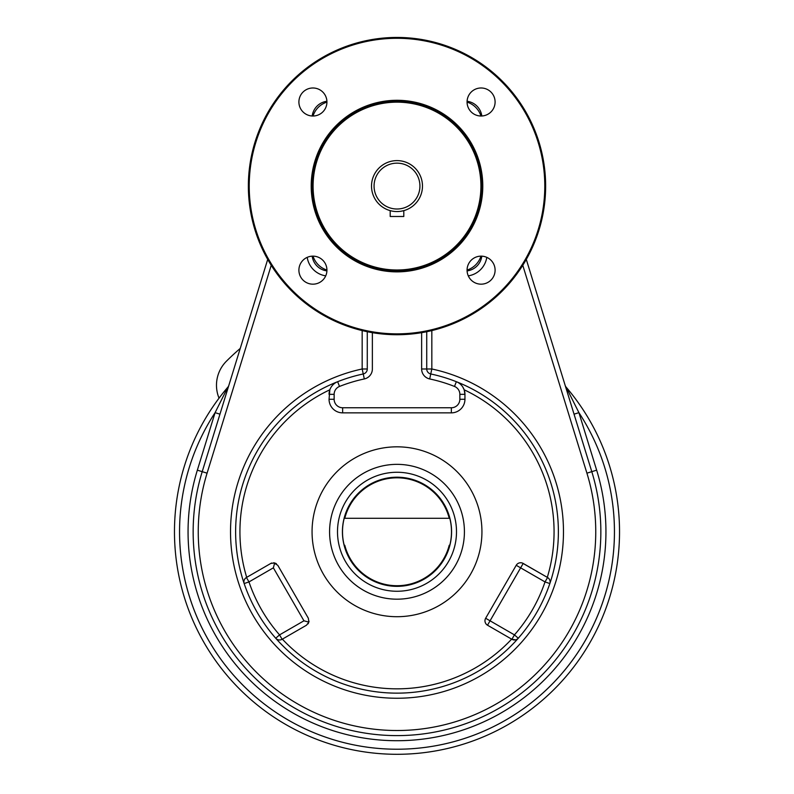 <?xml version="1.0" encoding="UTF-8"?>
<svg xmlns="http://www.w3.org/2000/svg" width="794" height="794" viewBox="0 0 794 794"><rect width="100%" height="100%" fill="white"/><g stroke="black" fill="none" stroke-linecap="round" stroke-linejoin="round"><path stroke-width="1.19" d="M312.062 531.772A84.938 84.938 0 0 1 439.469 458.207A84.938 84.938 0 0 1 439.469 605.326A84.938 84.938 0 0 1 312.062 531.772A84.938 84.938 0 0 1 439.469 458.207A84.938 84.938 0 0 1 439.469 605.326A84.938 84.938 0 0 1 312.062 531.772M312.201 115.993A16.992 16.992 0 0 1 326.91 101.275A16.992 16.992 0 0 0 312.201 115.993M326.91 270.883A16.992 16.992 0 0 1 312.201 256.164A16.992 16.992 0 0 0 326.91 270.883M481.799 256.164A16.992 16.992 0 0 1 467.09 270.883A16.992 16.992 0 0 0 481.799 256.164M467.09 101.275A16.992 16.992 0 0 1 481.799 115.993A16.992 16.992 0 0 0 467.09 101.275M566.152 387.174L565.467 386.37L566.152 387.174A222.528 222.528 0 0 1 550.202 693.162A222.528 222.528 0 0 1 243.798 693.162A222.528 222.528 0 0 1 227.848 387.174A5.092 5.092 0 0 0 228.851 385.358A5.092 5.092 0 0 1 227.848 387.174L215.085 412.662L219.958 414.16L215.085 412.662L197.349 470.167L202.212 471.666A203.85 203.85 0 0 0 397 735.611A203.85 203.85 0 0 0 591.788 471.666L565.149 385.358A5.092 5.092 0 0 0 566.152 387.174L578.915 412.662L574.042 414.16L565.149 385.358A5.092 5.092 0 0 0 566.152 387.174A222.528 222.528 0 0 1 550.202 693.162A222.528 222.528 0 0 1 243.798 693.162A222.528 222.528 0 0 1 227.848 387.174L215.085 412.662L197.349 470.167L202.212 471.666A203.85 203.85 0 0 0 397 735.611A203.85 203.85 0 0 0 591.788 471.666L526.293 259.41L591.788 471.666L574.042 414.16L578.915 412.662A217.437 217.437 0 0 1 254.14 695.693A217.437 217.437 0 0 1 215.085 412.662A217.437 217.437 0 0 0 539.86 695.693A217.437 217.437 0 0 0 578.915 412.662L596.651 470.167A208.941 208.941 0 0 1 397 740.713A208.941 208.941 0 0 1 197.349 470.167A208.941 208.941 0 0 0 397 740.713A208.941 208.941 0 0 0 596.651 470.167L591.788 471.666L596.651 470.167L578.915 412.662L566.152 387.174M307.218 257.355A22.083 22.083 0 0 0 325.719 275.855A22.083 22.083 0 0 1 307.218 257.355M421.634 368.982L426.725 368.982A5.092 5.092 0 0 0 430.755 373.964L431.827 368.982L431.827 330.582L431.827 368.982L426.725 368.982L431.827 368.982A166.472 166.472 0 0 1 534.977 624.918A166.472 166.472 0 0 1 259.023 624.918A166.472 166.472 0 0 1 362.173 368.982L362.173 330.582L362.173 368.982A166.472 166.472 0 0 0 259.023 624.918A166.472 166.472 0 0 0 534.977 624.918A166.472 166.472 0 0 0 431.827 368.982L430.755 373.964A5.092 5.092 0 0 1 426.725 368.982A5.092 5.092 0 0 0 430.755 373.964A5.092 5.092 0 0 1 426.725 368.982L426.725 331.713L426.725 368.982L421.634 368.982A10.193 10.193 0 0 0 429.693 378.946L430.755 373.964A161.381 161.381 0 0 1 456.361 381.706A161.381 161.381 0 0 0 430.755 373.964L429.693 378.946A156.279 156.279 0 0 1 454.486 386.44L456.361 381.706A13.587 13.587 0 0 1 464.947 394.34L464.947 399.273L459.855 399.273L464.947 399.273A13.587 13.587 0 0 1 451.359 412.86L342.641 412.86L342.641 407.759L342.641 412.86A13.587 13.587 0 0 1 329.053 399.273L329.838 389.785A157.063 157.063 0 0 0 246.696 577.357L270.814 563.432L274.684 562.916L273.364 567.839L248.979 581.923L246.438 577.506A5.092 5.092 0 0 0 244.155 583.55L248.979 581.923L246.438 577.506A5.092 5.092 0 0 0 244.155 583.55L248.979 581.923A156.279 156.279 0 0 0 279.557 634.882L275.726 638.237A161.381 161.381 0 0 0 518.274 638.237L514.443 634.882L511.892 639.289A5.092 5.092 0 0 0 518.274 638.237L514.443 634.882L511.892 639.289L515.574 639.845L511.892 639.289A5.092 5.092 0 0 0 518.274 638.237A161.381 161.381 0 0 0 549.845 583.55A5.092 5.092 0 0 0 547.562 577.506L545.021 581.923L516.219 565.298L485.65 618.258L514.443 634.882A156.279 156.279 0 0 0 545.021 581.923L549.845 583.55A5.092 5.092 0 0 0 547.562 577.506L522.283 563.015L523.186 563.432L490.057 620.799L514.443 634.882A156.279 156.279 0 0 0 545.021 581.923L549.845 583.55A161.381 161.381 0 0 0 456.361 381.706L454.486 386.44A156.279 156.279 0 0 0 429.693 378.946A10.193 10.193 0 0 1 421.634 368.982L421.634 332.666L421.634 368.982M459.855 394.34L464.947 394.34L464.947 399.273A13.587 13.587 0 0 1 451.359 412.86L342.641 412.86A13.587 13.587 0 0 1 329.053 399.273L329.838 389.785A157.063 157.063 0 0 0 246.696 577.357L270.814 563.432L246.438 577.506L270.814 563.432L274.684 562.916L273.364 567.839L248.979 581.923A156.279 156.279 0 0 0 279.557 634.882L275.726 638.237A5.092 5.092 0 0 0 282.108 639.289L279.557 634.882L303.943 620.799L273.364 567.839L303.943 620.799L308.866 622.119L303.943 620.799L279.557 634.882L282.108 639.289L306.484 625.215L308.866 622.119L308.35 618.258L277.781 565.298L273.702 562.757L277.781 565.298L308.35 618.258L277.781 565.298L308.35 618.258L308.866 622.119L306.484 625.215L282.108 639.289A5.092 5.092 0 0 1 275.726 638.237A161.381 161.381 0 0 0 549.845 583.55A161.381 161.381 0 0 0 430.755 373.964A161.381 161.381 0 0 1 549.845 583.55A161.381 161.381 0 0 0 456.361 381.706A13.587 13.587 0 0 1 464.947 394.34L459.855 394.34A8.496 8.496 0 0 0 454.486 386.44A8.496 8.496 0 0 1 459.855 394.34L459.855 399.273A8.496 8.496 0 0 1 451.359 407.759L451.359 412.86L451.359 407.759L342.641 407.759A8.496 8.496 0 0 1 334.145 399.273L329.053 399.273L334.145 399.273L334.145 394.34L329.053 394.34A13.587 13.587 0 0 1 337.639 381.706A161.381 161.381 0 0 0 275.726 638.237A161.381 161.381 0 0 1 337.639 381.706A13.587 13.587 0 0 0 329.053 394.34L334.145 394.34A8.496 8.496 0 0 1 339.514 386.44L337.639 381.706A161.381 161.381 0 0 0 244.155 583.55A161.381 161.381 0 0 1 363.245 373.964A5.092 5.092 0 0 0 367.275 368.982L367.275 331.713L367.275 368.982L362.173 368.982L363.245 373.964L362.173 368.982L367.275 368.982A5.092 5.092 0 0 1 363.245 373.964A161.381 161.381 0 0 0 337.639 381.706L339.514 386.44A8.496 8.496 0 0 0 334.145 394.34L334.145 399.273A8.496 8.496 0 0 0 342.641 407.759L451.359 407.759A8.496 8.496 0 0 0 459.855 399.273L459.855 394.34M364.307 378.946L363.245 373.964L364.307 378.946A156.279 156.279 0 0 0 339.514 386.44A156.279 156.279 0 0 1 364.307 378.946A10.193 10.193 0 0 0 372.366 368.982L372.366 332.666L372.366 368.982A10.193 10.193 0 0 1 364.307 378.946M487.516 625.215A5.092 5.092 0 0 1 485.65 618.258L490.057 620.799L487.516 625.215L520.636 567.839L516.219 565.298A5.092 5.092 0 0 1 523.186 563.432L520.636 567.839L545.021 581.923L547.562 577.506L548.406 578.111L547.304 577.357A157.063 157.063 0 0 0 464.162 389.785L462.803 387.015L464.162 389.785L464.947 394.34L464.162 389.785A157.063 157.063 0 0 1 547.304 577.357L523.186 563.432A5.092 5.092 0 0 0 516.219 565.298L485.65 618.258A5.092 5.092 0 0 0 487.516 625.215L511.892 639.289L487.516 625.215M517.083 639.239L517.718 638.783L517.083 639.239M282.366 639.14A157.063 157.063 0 0 0 511.634 639.14A157.063 157.063 0 0 1 282.366 639.14L306.484 625.215L282.366 639.14M276.917 639.239L276.282 638.783L276.917 639.239M243.887 582.022L243.966 582.806L243.887 582.022M267.707 259.41L202.212 471.666L207.085 473.164A198.748 198.748 0 0 0 397 730.52A198.748 198.748 0 0 0 586.915 473.164L591.788 471.666L586.915 473.164L522.77 265.295L586.915 473.164A198.748 198.748 0 0 1 397 730.52A198.748 198.748 0 0 1 207.085 473.164L202.212 471.666L267.707 259.41M271.23 265.295L207.085 473.164L271.23 265.295M468.281 275.855A22.083 22.083 0 0 0 486.782 257.355A22.083 22.083 0 0 1 468.281 275.855M307.983 623.905L308.499 623.091L307.983 623.905M308.856 622.139L309.025 621.166L308.856 622.139M276.441 563.79L275.617 563.274L276.441 563.79M271.717 563.015L270.814 563.432L271.717 563.015M485.144 622.129L485.491 623.062L485.144 622.129M521.311 562.787L520.318 562.757L521.311 562.787M519.336 562.916L518.403 563.264L519.336 562.916M392.196 211.105L390.201 210.638L390.201 216.484L390.201 210.638M397 211.561A25.477 25.477 0 0 0 419.063 173.34A25.477 25.477 0 0 0 374.937 173.34A25.477 25.477 0 0 0 397 211.561A25.477 25.477 0 0 0 419.063 173.34A25.477 25.477 0 0 0 374.937 173.34A25.477 25.477 0 0 0 397 211.561L399.61 211.422M403.799 210.638L403.799 216.484L390.201 216.484L403.799 216.484L403.799 210.638L400.781 211.273M397 209.011A22.937 22.937 0 0 0 416.86 174.611A22.937 22.937 0 0 0 377.14 174.611A22.937 22.937 0 0 0 397 209.011A22.937 22.937 0 0 0 416.86 174.611A22.937 22.937 0 0 0 377.14 174.611A22.937 22.937 0 0 0 397 209.011M313.084 186.084A83.916 83.916 0 0 0 438.963 258.755A83.916 83.916 0 0 0 438.963 113.403A83.916 83.916 0 0 0 313.084 186.084A83.916 83.916 0 0 0 438.963 258.755A83.916 83.916 0 0 0 438.963 113.403A83.916 83.916 0 0 0 313.084 186.084M481.938 186.084A84.938 84.938 0 0 1 354.531 259.638A84.938 84.938 0 0 1 354.531 112.52A84.938 84.938 0 0 1 481.938 186.084A84.938 84.938 0 0 1 397 271.012A84.938 84.938 0 0 1 312.062 186.084A84.938 84.938 0 0 1 397 101.146A84.938 84.938 0 0 1 481.938 186.084M482.782 186.084A85.782 85.782 0 0 1 354.104 260.372A85.782 85.782 0 0 1 354.104 111.785A85.782 85.782 0 0 1 482.782 186.084A85.782 85.782 0 0 1 354.104 260.372A85.782 85.782 0 0 1 354.104 111.785A85.782 85.782 0 0 1 482.782 186.084M545.637 186.084A148.637 148.637 0 0 1 322.682 314.801A148.637 148.637 0 0 1 322.682 57.357A148.637 148.637 0 0 1 545.637 186.084A148.637 148.637 0 0 1 397 334.721A148.637 148.637 0 0 1 248.363 186.084A148.637 148.637 0 0 1 397 37.437A148.637 148.637 0 0 1 545.637 186.084M544.793 186.084A147.793 147.793 0 0 1 323.108 314.067A147.793 147.793 0 0 1 323.108 58.091A147.793 147.793 0 0 1 544.793 186.084A147.793 147.793 0 0 1 323.108 314.067A147.793 147.793 0 0 1 323.108 58.091A147.793 147.793 0 0 1 544.793 186.084M480.956 116.013A21.23 21.23 0 0 0 467.071 102.118A21.23 21.23 0 0 1 480.956 116.013M313.044 256.144A21.23 21.23 0 0 0 326.93 270.039A21.23 21.23 0 0 1 313.044 256.144M326.93 102.118A21.23 21.23 0 0 0 313.044 116.013A21.23 21.23 0 0 1 326.93 102.118M467.071 270.039A21.23 21.23 0 0 0 480.956 256.144A21.23 21.23 0 0 1 467.071 270.039M298.901 270.159A14.014 14.014 0 0 1 319.922 258.02A14.014 14.014 0 0 1 319.922 282.297A14.014 14.014 0 0 1 298.901 270.159A14.014 14.014 0 0 1 319.922 258.02A14.014 14.014 0 0 1 319.922 282.297A14.014 14.014 0 0 1 298.901 270.159M312.915 87.985A14.014 14.014 0 0 1 325.054 109.006A14.014 14.014 0 0 1 300.777 109.006A14.014 14.014 0 0 1 312.915 87.985A14.014 14.014 0 0 1 326.93 101.999A14.014 14.014 0 0 1 312.915 116.013A14.014 14.014 0 0 1 298.901 101.999A14.014 14.014 0 0 1 312.915 87.985M481.085 284.173A14.014 14.014 0 0 1 468.946 263.151A14.014 14.014 0 0 1 493.223 263.151A14.014 14.014 0 0 1 481.085 284.173A14.014 14.014 0 0 1 467.071 270.159A14.014 14.014 0 0 1 481.085 256.144A14.014 14.014 0 0 1 495.099 270.159A14.014 14.014 0 0 1 481.085 284.173M495.099 101.999A14.014 14.014 0 0 1 474.078 114.138A14.014 14.014 0 0 1 474.078 89.861A14.014 14.014 0 0 1 495.099 101.999A14.014 14.014 0 0 1 481.085 116.013A14.014 14.014 0 0 1 467.071 101.999A14.014 14.014 0 0 1 481.085 87.985A14.014 14.014 0 0 1 495.099 101.999M226.429 361.201A33.973 33.973 0 0 0 219.045 398.161A33.973 33.973 0 0 1 226.429 361.201A241.217 241.217 0 0 1 240.245 348.427A241.217 241.217 0 0 0 226.429 361.201M449.225 518.284A53.932 53.932 0 0 0 344.775 518.284L344.199 518.284A54.498 54.498 0 0 0 344.199 545.25L344.775 545.25A53.932 53.932 0 0 0 449.225 545.25L449.801 545.25A54.498 54.498 0 0 0 449.801 518.284L344.775 518.284A53.932 53.932 0 0 1 449.225 518.284L344.199 518.284A54.498 54.498 0 0 0 344.199 545.25L344.775 545.25A53.932 53.932 0 0 0 449.225 545.25L449.801 545.25A54.498 54.498 0 0 0 449.801 518.284L449.225 518.284M397 586.349A54.578 54.578 0 0 1 349.737 504.478A54.578 54.578 0 0 1 444.263 504.478A54.578 54.578 0 0 1 397 586.349A54.578 54.578 0 0 1 349.737 504.478A54.578 54.578 0 0 1 444.263 504.478A54.578 54.578 0 0 1 397 586.349M397 591.262A59.5 59.5 0 0 1 345.469 502.016A59.5 59.5 0 0 1 448.531 502.016A59.5 59.5 0 0 1 397 591.262A59.5 59.5 0 0 1 345.469 502.016A59.5 59.5 0 0 1 448.531 502.016A59.5 59.5 0 0 1 397 591.262M397 599.182A67.421 67.421 0 0 0 464.421 531.772A67.421 67.421 0 0 0 397 464.351A67.421 67.421 0 0 0 329.579 531.772A67.421 67.421 0 0 0 397 599.182M397 464.351A67.421 67.421 0 0 0 338.611 565.477A67.421 67.421 0 0 0 455.389 565.477A67.421 67.421 0 0 0 397 464.351"/></g></svg>
